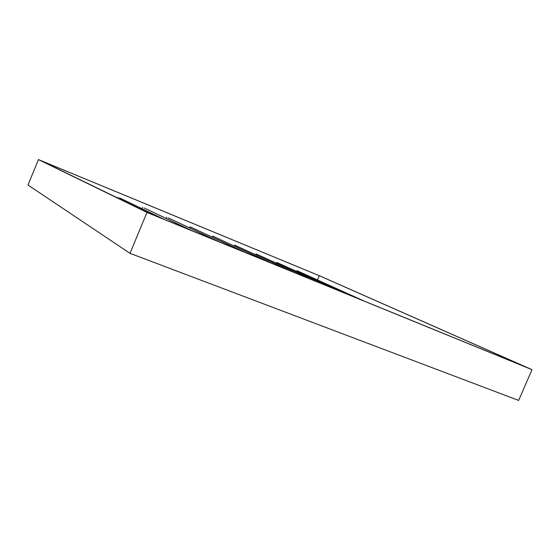 <?xml version="1.0" encoding="UTF-8"?>
<svg xmlns="http://www.w3.org/2000/svg" width="560" height="560" viewBox="0 0 560 560"><rect width="100%" height="100%" fill="white"/><g stroke="black" fill="none" stroke-linecap="round" stroke-linejoin="round"><path stroke-width="0.84" d="M319.277 275.695L40.502 160.461L148.666 213.059L528.92 368.347L319.277 275.695L317.485 279.93M243.978 251.979L190.078 226.821L189.623 227.92M245.588 252.637L190.078 226.821M269.325 262.332L212.709 236.103L212.296 237.104M270.886 262.969L212.709 236.103M293.832 272.342L234.682 245.126L234.304 246.029M295.33 272.951L234.682 245.126M317.52 282.016L256.032 253.883L255.682 254.716M318.976 282.611L256.032 253.883M340.452 291.375L276.78 262.402L276.458 263.165M341.859 291.956L276.78 262.402M362.642 300.44L296.954 270.676L296.653 271.383M364.007 301L296.954 270.676M219.401 241.948L168.245 217.854L217.735 241.262M166.257 218.484L166.768 217.252M192.269 230.867L144.263 208.012L190.547 230.16M142.163 208.775L142.737 207.389M164.157 219.387L119.532 197.862L162.365 218.652M117.649 197.974L117.957 197.218M532 369.656L319.732 275.863L38.423 159.579L146.965 212.436L532 369.656L518.651 400.421L129.997 253.33L146.965 212.436M129.997 253.33L28 185.038L38.423 159.579"/></g></svg>
